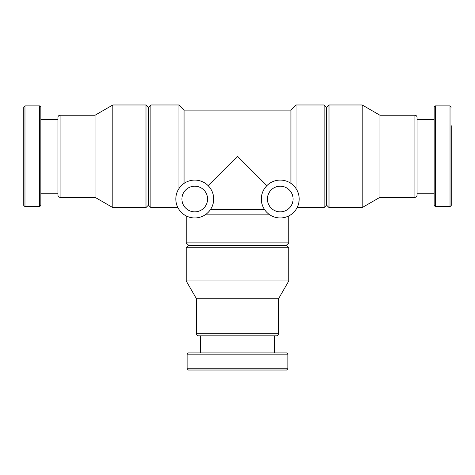 <?xml version="1.0" encoding="UTF-8"?>
<svg xmlns="http://www.w3.org/2000/svg" width="475" height="475" viewBox="0 0 475 475"><rect width="100%" height="100%" fill="white"/><g stroke="black" fill="none" stroke-linecap="round" stroke-linejoin="round"><path stroke-width="0.71" d="M266.861 185.636L237.5 156.275L208.139 185.636M184.062 183.398L184.062 110.105L290.938 110.105L290.938 183.398M264.623 209.713L210.377 209.713M269.848 214.842L205.152 214.842M288.8 215.917L287.517 216.505L288.8 215.917L288.8 242.897L186.2 242.897L186.2 215.917L187.482 216.505M60.087 115.235C58.799 115.348 58.087 116.06 57.95 117.373L57.95 195.178C58.087 196.49 58.799 197.202 60.087 197.315L60.087 115.235L95.042 115.235L112.812 104.975L145.997 104.975L145.997 207.575L148.438 205.135L148.438 107.415L150.878 104.975L178.933 104.975L178.933 188.623M150.878 104.975L150.878 207.575L177.858 207.575M290.938 110.105L296.067 104.975L296.067 188.623M296.067 104.975L324.122 104.975L324.122 207.575L297.142 207.575L297.73 206.298M299.185 199.025L298.852 202.534L299.191 199.025A18.935 18.935 0 0 0 270.786 182.632A18.935 18.935 0 0 0 270.786 215.418A18.935 18.935 0 0 0 299.185 199.025M297.724 206.316L297.142 207.575M23.75 205.438L24.973 206.661L24.973 105.889L23.75 107.112L23.75 205.438L23.75 125.738M40.85 107.112L40.85 205.438L39.627 206.661L39.627 105.889L40.85 107.112M95.042 115.235L95.042 197.315L112.812 207.575L145.997 207.575M112.812 104.975L112.812 207.575M324.122 104.975L326.562 107.415L326.562 205.135L324.122 207.575M329.003 104.975L329.003 207.575L362.188 207.575L362.188 104.975L329.003 104.975L326.562 107.415M362.188 104.975L379.958 115.235L379.958 197.315L362.188 207.575M379.958 115.235L414.912 115.235C416.201 115.348 416.913 116.06 417.05 117.373L417.05 195.178L417.05 193.212L434.15 193.212M434.15 119.338L417.05 119.338L417.05 193.212M435.373 206.661L435.373 105.889L434.15 107.112L434.15 205.438L435.373 206.661L450.027 206.661L451.25 205.438L451.25 125.738M288.8 242.897L286.36 245.338L188.64 245.338L186.2 242.897M288.8 247.778L186.2 247.778L186.2 280.962L288.8 280.962L288.8 247.778L286.36 245.338M288.8 280.962L278.54 298.733L196.46 298.733L186.2 280.962M278.54 298.733L278.54 333.688C278.415 334.988 277.703 335.7 276.402 335.825L198.598 335.825L200.563 335.825L200.563 352.925L188.338 352.925L286.663 352.925L287.886 354.148L287.886 368.802L286.663 370.025L188.338 370.025L187.114 368.802L287.886 368.802M274.437 352.925L274.437 335.825L200.563 335.825M293.075 199.025A12.825 12.825 0 0 0 273.837 187.916A12.825 12.825 0 0 0 273.837 210.134A12.825 12.825 0 0 0 293.075 199.025M213.685 199.025A18.935 18.935 0 0 0 185.286 182.632A18.935 18.935 0 0 0 185.286 215.418A18.935 18.935 0 0 0 213.685 199.025M207.575 199.025A12.825 12.825 0 0 0 188.338 187.916A12.825 12.825 0 0 0 188.338 210.134A12.825 12.825 0 0 0 207.575 199.025M414.912 115.235L414.912 197.315C416.201 197.202 416.913 196.49 417.05 195.178M435.373 105.889L450.027 105.889L450.027 206.661M278.54 333.688L196.46 333.688C196.573 334.976 197.285 335.688 198.598 335.825M287.886 354.148L187.114 354.148L188.338 352.925M184.062 110.105L178.933 104.975M24.973 206.661L39.627 206.661M24.973 105.889L39.627 105.889M40.85 193.212L57.95 193.212M40.85 119.338L57.95 119.338M60.087 197.315L95.042 197.315M148.438 107.415L145.997 104.975M148.438 205.135L150.878 207.575M326.562 205.135L329.003 207.575M379.958 197.315L414.912 197.315M450.027 105.889L451.25 107.112M188.64 245.338L186.2 247.778M196.46 298.733L196.46 333.688M187.114 354.148L187.114 368.802"/></g></svg>

